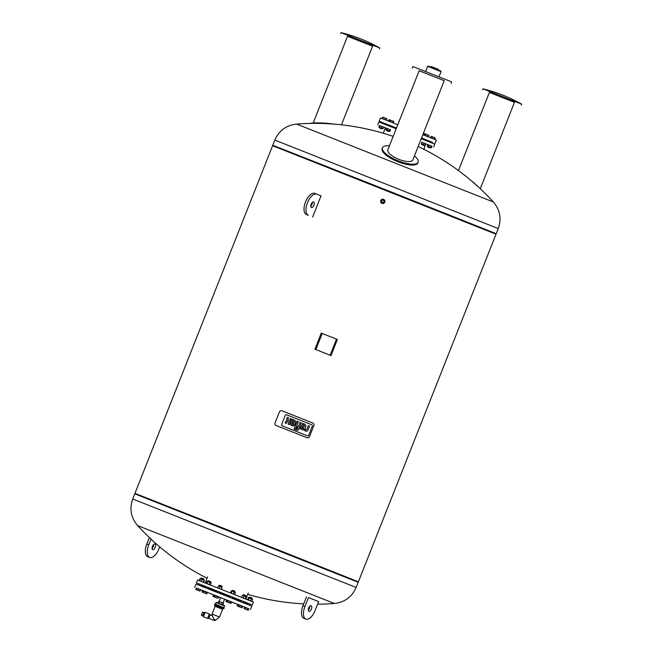 <?xml version="1.0" encoding="UTF-8"?>
<svg xmlns="http://www.w3.org/2000/svg" width="653" height="653" viewBox="0 0 653 653"><rect width="100%" height="100%" fill="white"/><g stroke="black" fill="none" stroke-linecap="round" stroke-linejoin="round"><path stroke-width="0.98" d="M251.772 601.47L252.646 599.266L248.377 597.601L247.52 599.772M230.346 596.23L249.805 603.968L249.34 605.151M250.083 597.185L252.107 598.164L250.083 597.185M250.474 600.948L251.34 598.752M248.434 600.131L249.307 597.944M247.699 599.838L248.564 597.658M243.732 594.654L245.912 595.683L243.732 594.654M243.528 594.744L243.218 595.512M245.471 598.948L246.336 596.752L244.083 595.854L242.483 595.226L241.61 597.422M245.144 598.825L246.01 596.622M243.21 598.058L244.083 595.854M234.786 591.096L232.492 590.361L234.786 591.096M232.639 590.418L232.19 591.128M234.549 594.614L235.415 592.41L231.342 590.802L230.476 592.997M233.243 594.099L234.117 591.896M231.211 593.291L232.076 591.087M198.765 585.129L199.238 583.945L219.669 592.002L230.199 596.173L229.725 597.356M221.881 585.986L219.588 585.251L221.881 585.986M221.196 589.324L222.069 587.129L220.143 586.361L218.543 585.733L217.669 587.929M219.269 588.565L220.143 586.361M221.53 589.455L222.069 587.129M210.544 581.513L208.25 580.77L210.544 581.513M209.001 584.508L209.874 582.305L207.099 581.211L206.226 583.415M206.96 583.7L207.834 581.505M210.307 585.023L211.172 582.827L209.874 582.305M203.826 578.868L201.532 578.134L203.826 578.868M201.222 581.448L202.095 579.252L200.495 578.615L199.622 580.819M203.483 582.329L204.348 580.15L202.095 579.252M203.156 582.207L204.022 580.011M198.471 585.015L199.23 583.97M201.712 578.06L201.23 578.044L201.23 578.909M200.479 578.64L200.079 578.485L199.214 580.664M198.928 583.864L196.439 582.851L197.557 580.019L225.505 591.03L253.421 602.139L252.295 604.972L249.789 604.001M196.439 582.851L252.287 604.964M232.37 597.642L241.022 601.054L232.37 597.634M229.987 596.687L219.457 592.524L229.987 596.695M217.082 591.577L208.136 588.027L217.074 591.585M205.76 587.071L201.442 585.341M208.152 587.986L217.106 591.512L208.16 587.978M219.49 592.459L230.011 596.63L219.49 592.451M232.395 597.568L241.047 601.013L232.403 597.56M243.43 601.952L247.242 603.478L243.414 601.993M205.752 587.088L201.434 585.357M198.422 590.524L195.745 589.479L198.414 590.532M195.745 589.479L196.692 588.133M203.565 592.532L205.915 593.536L203.548 592.589M201.997 591.977L202.593 590.492L203.328 590.785M214.208 595.103L213.621 596.589L217.008 597.936L212.968 596.336L213.555 594.85L214.715 595.299M212.968 596.336L213.621 596.589M225.946 601.47L229.864 603.029L225.946 601.47L226.534 599.985L227.562 600.393M237.21 605.927L237.798 604.433L238.451 604.686L237.863 606.18L241.259 607.527L237.863 606.18M244.41 608.751L247.911 610.139L244.41 608.751M244.81 607.184L243.993 608.588M245.601 609.2L248.279 610.253L245.601 609.2M244.883 608.906L245.471 607.421L244.818 607.168L244.23 608.653M245.471 607.421L248.866 608.767L248.279 610.253M247.495 608.221L246.907 609.706M240.475 607.151L238.1 606.204L240.475 607.151M238.1 606.204L238.688 604.711L242.606 606.27L242.018 607.755M242.19 606.098L241.602 607.592M240.231 605.323L239.643 606.808M230.403 603.143L227.007 601.797L230.403 603.143M227.007 601.797L227.595 600.311L230.272 601.364L231.644 601.911L231.048 603.396M230.272 601.364L229.676 602.85M228.248 600.564L227.66 602.058M214.16 596.711L214.747 595.218L218.665 596.777L218.078 598.262L214.16 596.711L218.078 598.262M218.249 596.605L217.661 598.099M216.29 595.83L215.702 597.315M202.765 592.214L203.352 590.72L206.022 591.773L207.393 592.32L206.805 593.814L202.765 592.214L206.805 593.814M206.022 591.773L205.434 593.267M204.005 590.981L203.418 592.467M196.112 589.602L196.7 588.108L200.618 589.659L200.022 591.153L196.112 589.602L200.022 591.153M200.202 589.496L199.614 590.981M198.243 588.72L197.655 590.206M196.333 588.002L248.85 608.792M244.573 607.119L242.581 606.327M237.798 604.441L231.603 602.001M226.534 599.993L224.583 599.217M220.575 597.634L218.633 596.866M213.555 594.85L207.368 592.393M202.585 590.5L200.602 589.7M194.667 587.325L195.965 584.043L223.914 595.054L251.821 606.164L250.532 609.437M224.02 608.506L214.78 604.417L224.02 608.506L214.633 604.792L224.02 608.506L214.486 605.16L222.877 609.086L214.559 605.511M214.282 619.493L213.898 620.35A1.845 1.845 0 0 0 215.727 620.081L214.274 619.501C211.988 615.126 211.964 615.126 214.208 619.468M210.503 615.044L212.307 615.755L212.07 614.098L219.514 617.044L212.07 614.098L215.139 606.343L222.583 609.29L219.514 617.044L215.727 620.081M209.164 614.334L210.201 614.751L209.491 616.62L208.731 618.473L207.687 618.065L208.731 618.473M208.454 616.203L209.491 616.62M202.699 615.714L203.916 612.636M201.312 615.167L202.724 615.73L203.948 612.645L202.528 612.081L201.312 615.167L202.528 612.081M203.385 614.204L204.275 614.555L204.96 612.759L204.071 612.408M204.275 614.555L203.548 616.334L202.65 615.983M203.548 616.334L202.601 615.967M208.74 618.44L210.184 614.791M203.491 616.318L203.344 616.775L207.515 618.424L209.286 613.959L205.115 612.302L204.903 612.734M203.344 616.775L205.115 612.302M217.98 603.005L218.69 601.225L223.506 603.127L222.795 604.915M221.645 604.458L222.346 602.67M219.237 603.503L219.939 601.715M219.09 601.38L220.6 597.585L224.599 599.176L223.097 602.972M414.435 155.912A19.223 6.228 -158 0 1 418.116 162.205A19.223 6.228 -158 0 1 397.963 160.76A19.223 6.228 -158 0 1 382.478 147.774A19.223 6.228 -158 0 1 389.433 145.815M397.171 158.671L400.624 160.034C407.325 162.132 411.382 162.132 412.794 160.05L444.228 80.662L419.161 70.736L387.8 149.929C387.433 152.533 390.559 155.447 397.171 158.671L400.624 160.034M418.116 162.205L417.781 163.046A19.223 6.228 -158 0 1 397.62 161.601A19.223 6.228 -158 0 1 382.144 148.615L382.478 147.774M444.22 80.686L419.144 70.761M451.06 83.364L451.647 81.878L432.294 74.181L412.916 66.541L412.329 68.034M438.212 70.002L438.326 69.365L434.759 67.945L431.192 66.541L430.841 67.079M427.642 66.345L441.053 71.65L440.783 71.03L428.27 66.075L427.642 66.345L425.593 71.528M312.314 426.197L308.771 435.143A1.118 1.118 -72.8 0 1 307.318 435.78L282.284 425.862A1.118 1.118 -72.8 0 1 281.655 424.409L285.198 415.463A1.118 1.118 -72.8 0 1 286.651 414.835L311.685 424.744A1.118 1.118 -72.8 0 1 312.314 426.197A1.118 1.118 107.2 0 0 311.685 424.744L286.651 414.835A1.118 1.118 107.2 0 0 285.198 415.463L281.655 424.409A1.118 1.118 107.2 0 0 282.284 425.862L307.318 435.78A1.118 1.118 107.2 0 0 308.771 435.143L312.314 426.197M309.53 436.579L313.881 425.593A2 2 107.2 0 0 312.754 422.997L282.014 410.819A2 2 107.2 0 0 279.419 411.945L275.068 422.932A2 2 107.2 0 0 276.186 425.527L306.934 437.706A2 2 107.2 0 0 309.53 436.579M297.311 426.548L296.886 427.617L297.825 427.984L297.588 428.572A0.735 0.735 -72.8 0 1 297.433 428.817L297.123 428.931A0.71 0.71 -72.8 0 1 296.984 428.907A0.71 0.71 107.2 0 0 297.131 428.931L297.442 428.825A0.735 0.735 107.2 0 0 297.597 428.572L297.833 427.993L296.895 427.617L297.319 426.548L298.258 426.923L300.062 422.36L298.25 426.915M300.062 422.36L301.27 422.842L299.466 427.397L300.241 427.707L299.817 428.776L299.041 428.474L299.809 428.776M299.041 428.474L298.715 429.299A1.943 1.943 -72.8 0 1 298.013 430.098A1.216 1.216 -72.8 0 1 297.515 430.245A1.861 1.861 -72.8 0 1 296.764 430.123A1.861 1.861 107.2 0 0 296.878 430.156A1.861 1.861 107.2 0 0 296.878 430.164L296.886 430.164M296.764 430.123L295.907 429.78L296.764 430.123M295.907 429.78L296.356 428.654L295.899 429.78M296.356 428.654L296.944 428.89A0.71 0.71 107.2 0 0 296.993 428.907M297.156 421.209L294.054 429.045L297.164 421.218L298.38 421.699L295.278 429.527L294.062 429.054L295.262 429.527M306.314 429.845L306.322 429.854A0.686 0.686 107.2 0 0 306.641 429.658A0.686 0.686 -72.8 0 1 305.906 429.845A1.404 1.404 -72.8 0 1 305.824 429.821M306.845 429.348A1.249 1.249 -72.8 0 1 306.632 429.658A1.249 1.249 107.2 0 0 306.853 429.348A1.918 1.918 107.2 0 0 306.91 429.217A1.918 1.918 -72.8 0 1 306.845 429.348L306.853 429.348M308.314 425.634L306.894 429.217L308.322 425.634L309.538 426.115L308.012 429.976A2.416 2.416 -72.8 0 1 307.204 430.98A1.567 1.567 -72.8 0 1 306.224 431.209A2.432 2.432 -72.8 0 1 305.555 431.053A2.432 2.432 107.2 0 0 305.726 431.111L305.735 431.111M305.555 431.053L304.665 430.694L305.555 431.053M304.665 430.694L305.114 429.543L304.657 430.694M305.114 429.543L305.735 429.788A1.404 1.404 107.2 0 0 305.922 429.854A0.849 0.841 107.2 0 0 306.322 429.854M302.217 426.98L303.857 427.968A2.024 2.024 -72.8 0 1 303.645 428.376L303.653 428.376A2.024 2.024 107.2 0 0 303.865 427.968L302.102 427.274A2.024 2.024 107.2 0 0 301.98 427.715A1.175 1.175 107.2 0 0 301.988 428.107A0.751 0.751 107.2 0 0 302.47 428.654L302.657 428.727A0.751 0.751 107.2 0 0 303.384 428.654A1.175 1.175 107.2 0 0 303.653 428.376A1.175 1.175 -72.8 0 1 303.376 428.654A0.751 0.751 -72.8 0 1 302.731 428.752M301.964 429.625A1.894 1.894 -72.8 0 1 300.707 427.552L300.707 427.552A1.894 1.894 107.2 0 0 301.955 429.625L302.355 429.78A1.943 1.943 107.2 0 0 302.535 429.845A1.943 1.943 -72.8 0 1 302.355 429.78L301.964 429.625M300.707 427.552A3.306 3.306 -72.8 0 1 300.927 426.703A3.306 3.306 107.2 0 0 300.698 427.544M300.927 426.703L301.36 425.593L300.927 426.703M301.36 425.593L304.445 426.515A1.126 1.126 107.2 0 0 303.808 425.095A1.2 1.2 -72.8 0 1 304.429 426.515L304.445 426.515M303.8 425.095L302.143 424.434L303.8 425.095M302.568 423.356L302.127 424.434L302.568 423.356L304.404 424.083A3.012 3.012 -72.8 0 1 305.131 424.507A1.918 1.918 -72.8 0 1 305.824 426.376A3.265 3.265 -72.8 0 1 305.661 426.997L305.098 428.409A3.387 3.387 -72.8 0 1 304.698 429.127A1.943 1.943 -72.8 0 1 302.543 429.854A1.943 1.943 107.2 0 0 302.543 429.845L302.543 429.854M292.062 422.956L293.826 423.658L291.948 423.25A2.024 2.024 107.2 0 0 291.818 423.691A1.175 1.175 107.2 0 0 291.826 424.083A0.751 0.751 107.2 0 0 292.307 424.63L292.495 424.703A0.751 0.751 107.2 0 0 293.221 424.638A1.175 1.175 107.2 0 0 293.499 424.352A1.175 1.175 -72.8 0 1 293.213 424.63A0.751 0.751 -72.8 0 1 292.577 424.736M293.703 423.944A2.024 2.024 -72.8 0 1 293.491 424.352L293.499 424.352A2.024 2.024 107.2 0 0 293.711 423.944M291.809 425.601A1.894 1.894 -72.8 0 1 290.544 423.528L290.544 423.528A1.894 1.894 107.2 0 0 291.793 425.601L291.809 425.601M290.544 423.528A3.306 3.306 -72.8 0 1 290.765 422.679A3.306 3.306 107.2 0 0 290.536 423.519M291.205 421.577L290.756 422.679L291.205 421.577L294.283 422.499A1.126 1.126 107.2 0 0 294.299 421.634A1.126 1.126 -72.8 0 1 294.274 422.491L294.283 422.499M294.283 421.626L294.299 421.634A1.2 1.2 107.2 0 0 293.646 421.071A1.2 1.2 -72.8 0 1 294.283 421.626M293.638 421.071L291.981 420.418L293.638 421.071M292.413 419.332L291.973 420.41L292.413 419.332L294.25 420.059A3.012 3.012 -72.8 0 1 294.976 420.483A1.918 1.918 -72.8 0 1 295.662 422.352A3.265 3.265 -72.8 0 1 295.499 422.973L294.936 424.393A3.387 3.387 -72.8 0 1 294.536 425.103A1.943 1.943 -72.8 0 1 292.201 425.756M287.989 421.569L288.193 421.65A0.759 0.759 -72.8 0 1 288.634 422.05L288.642 422.058A0.759 0.759 107.2 0 0 288.21 421.65L287.997 421.569A0.759 0.759 107.2 0 0 287.916 421.536A0.759 0.759 -72.8 0 1 287.989 421.569L287.997 421.569M287.916 421.536A0.759 0.759 107.2 0 0 287.002 421.92A1.935 1.935 107.2 0 0 286.822 422.246L286.349 423.438L285.132 422.956L286.341 423.438M285.132 422.956L285.573 421.846L285.124 422.956M285.573 421.846A2.898 2.898 -72.8 0 1 286.112 420.989A2.898 2.898 107.2 0 0 285.565 421.838L285.573 421.846M287.344 417.324L286.928 418.361A4.677 4.677 107.2 0 0 286.749 419.406A1.967 1.967 107.2 0 0 287.01 420.434A1.845 1.845 107.2 0 0 286.104 420.981A1.845 1.845 -72.8 0 1 287.018 420.434A1.967 1.967 -72.8 0 1 286.757 419.414A4.677 4.677 -72.8 0 1 286.936 418.361L287.344 417.324L288.561 417.806L288.079 419.038A1.486 1.486 107.2 0 0 287.997 419.699A0.726 0.726 107.2 0 0 288.422 420.271L288.716 420.393A0.767 0.767 107.2 0 0 289.565 420.165A0.767 0.767 -72.8 0 1 288.74 420.401M289.548 420.165L289.565 420.165A1.747 1.747 107.2 0 0 289.899 419.61A1.747 1.747 -72.8 0 1 289.548 420.165M289.891 419.601L290.332 418.508L289.891 419.601M290.332 418.508L291.556 418.997L291.132 420.05A2.971 2.971 -72.8 0 1 290.585 420.932A1.967 1.967 -72.8 0 1 289.695 421.495A1.845 1.845 -72.8 0 1 289.981 422.515A2.898 2.898 -72.8 0 1 289.785 423.511L289.344 424.621L288.128 424.14L288.593 422.948L288.128 424.14M288.112 424.14L289.344 424.621M288.683 422.581A1.935 1.935 -72.8 0 1 288.585 422.94A1.935 1.935 107.2 0 0 288.691 422.581A1.004 1.004 107.2 0 0 288.642 422.058A1.004 1.004 -72.8 0 1 288.683 422.581L288.691 422.581M334.401 603.486C344.702 602.286 351.951 596.948 356.146 587.463L132.722 498.998C129.286 508.785 130.91 517.641 137.603 525.567L334.401 603.486A241.749 241.749 0 0 1 317.611 604.18M134.796 493.831L358.195 582.288L134.796 493.831M308.665 607.967A3.045 1.461 -68.5 0 1 311.138 605.682A3.045 1.461 -68.5 0 1 311.383 609.045A3.045 1.461 -68.5 0 1 308.91 611.339A3.045 1.461 -68.5 0 1 308.665 607.967M308.273 610.082A3.045 1.461 111.5 0 0 309.816 606.164M305.849 619.093A11.37 5.461 111.5 0 0 315.097 610.539L318.631 601.601L308.494 597.544L304.951 606.482A11.37 5.461 111.5 0 0 305.849 619.093L303.89 618.318A11.37 5.461 -68.5 0 1 302.992 605.706L306.526 596.769M153.626 544.496A3.045 1.461 -68.5 0 1 152.076 548.414M152.476 546.3A3.045 1.461 111.5 0 0 152.72 549.671A3.045 1.461 111.5 0 0 155.194 547.377A3.045 1.461 111.5 0 0 154.949 544.014A3.045 1.461 111.5 0 0 152.476 546.3M159.707 546.855L158.908 548.871A11.37 5.461 -68.5 0 1 149.659 557.425A11.37 5.461 -68.5 0 1 148.762 544.814L151.014 539.125M149.366 537.566L146.803 544.039A11.37 5.461 111.5 0 0 147.7 556.65L149.659 557.425M132.722 498.998L134.771 493.823L358.195 582.288L356.146 587.463M358.195 582.288L358.081 581.717L349.706 578.321L247.936 537.884L135.277 493.497L134.771 493.823M358.081 581.741L135.228 493.505M272.595 145.717L496.019 234.182L495.905 233.619L487.53 230.215L385.76 189.786L273.101 145.399L272.595 145.717L134.942 493.374M296.568 124.07C286.267 125.27 279.019 130.608 274.823 140.093L498.247 228.558C501.684 218.771 500.051 209.915 493.366 201.989L296.568 124.07A241.749 241.749 0 0 1 393.171 136.379M495.905 233.635L273.052 145.399M398.926 121.401L399.995 119.148M398.999 121.425L399.914 119.115M431.413 147.766L432 146.272L427.919 144.656L427.331 146.15L430.384 147.872L430.564 147.431L431.413 147.766L427.331 146.15M430.547 147.423L428.18 146.484M430.662 147.464L431.258 145.978M428.621 146.656L429.217 145.17M428.107 147.145L430.18 147.962L428.107 147.145M434.71 139.416L435.298 137.938L434.555 137.636L431.225 136.314L430.637 137.791M433.967 139.122L434.555 137.636M431.935 138.305L432.515 136.828M424.368 144.95L424.189 145.399L421.805 144.46L421.985 144.011L425.103 145.244L425.691 143.75L422.156 142.354L421.25 143.717L422.067 144.044M425.103 145.244L421.25 143.717M423.495 144.607L424.083 143.113M421.569 143.84L422.156 142.354M421.895 144.664L423.985 145.488L421.887 144.493M428.401 136.901L428.997 135.408L425.144 133.889L424.556 135.367M426.793 136.257L427.389 134.771M424.874 135.498L425.462 134.012M389.09 130.992L389.939 131.318L390.527 129.833L389.784 129.531L386.454 128.217L385.858 129.702L386.707 130.045L386.535 130.486L388.919 131.433L389.09 130.984L386.707 130.045M389.939 131.318L385.858 129.702M387.156 130.216L387.743 128.723M389.196 131.024L389.784 129.531M388.045 131.261L386.625 130.698L388.045 131.261M390.461 121.874L391.049 120.381L389.751 119.874L389.164 121.36M393.245 122.968L393.832 121.491L391.049 120.381M392.502 122.674L393.09 121.189M383.107 128.641L383.695 127.147L379.85 125.629L379.262 127.115L382.201 128.796L382.372 128.347L383.107 128.641L379.262 127.115M382.364 128.372L379.989 127.408M379.573 127.237L380.168 125.751M381.499 127.996L382.087 126.511M381.76 128.796L379.907 128.061L381.76 128.796M382.878 118.887L383.148 117.287L382.731 117.14L382.152 118.609M382.568 118.764L383.148 117.287M386.421 120.283L387 118.805L383.466 117.409M384.805 119.646L385.392 118.169M379.842 125.645L390.527 129.841M379.687 127.311L378.846 126.976L379.826 127.882M378.846 126.976L379.434 125.482M381.679 128.788L379.605 127.964L381.719 128.78M388.478 121.091L389.041 119.67L389.727 119.932M388.796 121.213L389.359 119.785M425.119 133.947L424.205 133.587L423.642 135.008M427.911 144.68L427.144 146.101L428.017 146.958M430.547 147.456L430.996 147.627L430.556 147.447M427.878 146.394L427.144 146.101M428.017 147.137L429.878 147.872L428.017 147.137M431.217 136.338L430.466 137.718M431.992 146.305L421.838 142.24M425.683 143.774L423.911 149.317M383.246 133.22L385.384 127.833L386.445 128.233M427.723 144.631L426.034 143.962M385.368 127.866L383.678 127.188M421.242 138.705L434.767 144.109L433.641 146.941M377.785 124.821L378.903 121.989L396.175 128.78M421.422 138.273L423.87 139.244L421.422 138.273M430.066 141.717L426.254 140.191L430.066 141.725M384.258 123.588L388.592 125.286L384.266 123.58M390.976 126.225L396.355 128.339L390.976 126.217M421.536 137.971L423.985 138.95M426.368 139.897L430.18 141.423M384.38 123.286L388.715 124.984L388.421 125.719M390.804 126.658L391.098 125.915L396.469 128.045L379.205 121.246L380.503 117.973L397.767 124.756M421.544 137.963L432.555 142.395M381.695 122.258L379.205 121.246M422.834 134.689L436.359 140.085L435.061 143.366M309.832 123.425A19.223 3.036 4.8 0 1 333.765 124.103M372.602 46.2L347.527 36.274M379.434 48.877L379.793 47.979L377.418 47.024L341.062 32.65L340.711 33.54M383.442 202.814L384.274 200.732L382.185 199.908L381.36 201.989L383.442 202.814L381.336 201.981L382.185 199.908M384.797 202.152A2.163 2.163 -72.8 0 1 382.152 203.418A2.163 2.163 -72.8 0 1 380.723 200.716A2.163 2.163 -72.8 0 1 383.433 199.287A2.163 2.163 -72.8 0 1 384.797 202.152M384.756 202.128A2.114 2.114 -72.8 0 1 381.132 202.667A2.114 2.114 -72.8 0 1 382.487 199.263A2.114 2.114 -72.8 0 1 384.756 202.128M382.144 203.418L382.152 203.418A2.163 2.163 -72.8 0 1 382.144 203.418A2.163 2.163 -72.8 0 1 380.723 200.716A2.163 2.163 -72.8 0 1 383.425 199.287L383.425 199.287M315.326 349.363L330.516 355.379M321.252 333.095L314.942 349.2L315.856 349.567L322.223 333.479L321.309 333.12M322.223 333.479L336.515 339.136L330.149 355.224L315.856 349.567M330.965 355.55L337.389 339.487L336.515 339.136M330.149 355.224L331.022 355.575L337.389 339.487M313.677 201.916A3.045 1.461 -68.5 0 1 313.922 205.287A3.045 1.461 -68.5 0 1 311.44 207.581A3.045 1.461 -68.5 0 1 311.203 204.209A3.045 1.461 -68.5 0 1 313.677 201.916L313.677 201.916M310.804 206.324A3.045 1.461 111.5 0 0 312.354 202.397M312.656 217.041L321.031 195.884L316.746 194.17A11.37 5.461 111.5 0 0 316.738 194.17A11.37 5.461 111.5 0 0 307.481 202.732A11.37 5.461 111.5 0 0 308.371 215.327L306.412 214.551A11.37 5.461 -68.5 0 1 305.522 201.957A11.37 5.461 -68.5 0 1 314.779 193.394A11.37 5.461 -68.5 0 1 314.787 193.402L316.729 194.161M471.042 180.514A19.223 3.281 38 0 1 478.722 187.289M514.458 102.374L489.391 92.448M521.298 105.051L521.649 104.153L485.75 89.918L482.926 88.824L482.567 89.714M214.78 604.417L214.78 604.417C216.665 604.784 211.246 602.809 218.975 605.813L224.167 608.131M216.021 602.58C216.951 602.384 213.809 601.446 222.338 604.727C226.313 606.376 223.685 605.119 224.518 605.943L216.021 602.58L215.408 604.147L224.02 607.812L215.098 604.286M302.992 605.706L304.951 606.482M148.762 544.814L146.803 544.039M306.412 214.551L308.371 215.327M215.719 591.814L215.98 591.153M228.632 596.924L228.893 596.262M239.961 601.413L240.222 600.744M246.663 604.082L246.94 603.38M249.119 597.87L249.422 597.12M246.956 604.196L247.422 603.029M251.797 598.932L252.107 598.164M249.413 597.985L249.724 597.217M243.136 602.678L243.61 601.495M240.761 601.731L241.226 600.548M245.601 596.458L245.912 595.683M232.109 598.303L232.582 597.111M234.574 592.075L234.876 591.308M219.196 593.185L219.669 592.002M216.812 592.247L217.286 591.055M221.661 586.965L221.971 586.19M219.277 586.019L219.588 585.251M207.866 588.712L208.331 587.529M205.483 587.765L205.948 586.582M210.331 582.492L210.633 581.717M207.948 581.545L208.25 580.77M201.148 586.067L201.622 584.892M203.614 579.856L203.916 579.08M200.936 578.795L201.23 578.044M204.683 587.455L204.952 586.769M245.838 599.095L248.238 593.022M205.173 582.998L207.572 576.925M209.148 618.473L213.898 620.35M224.518 605.943L223.897 607.51M441.053 71.65L438.996 76.834M137.603 525.567A241.749 241.749 0 0 0 207.058 578.24M247.716 594.336A241.749 241.749 0 0 0 303.718 603.87M220.192 592.826L220.738 593.797M222.395 594.45L223.457 594.116M496.019 234.182L358.375 581.839M493.366 201.989A241.749 241.749 0 0 0 418.157 146.509M274.823 140.093L272.766 145.276M498.247 228.558L496.198 233.733M430.188 141.407L429.894 142.15M432.572 142.354L432.278 143.097M423.993 138.934L423.699 139.685M426.376 139.881L426.083 140.632M381.997 122.331L381.703 123.074M384.388 123.27L384.095 124.013M381.711 122.217L381.409 122.96M347.551 36.225L313.179 123.025M372.618 46.151L341.462 124.829M379.793 47.979A151.504 151.504 0 0 0 341.062 32.65M314.779 193.394L316.738 194.17M489.407 92.391L458.455 170.572M514.474 102.317L480.265 188.725M521.649 104.153A151.504 151.504 0 0 0 482.926 88.824"/></g></svg>
